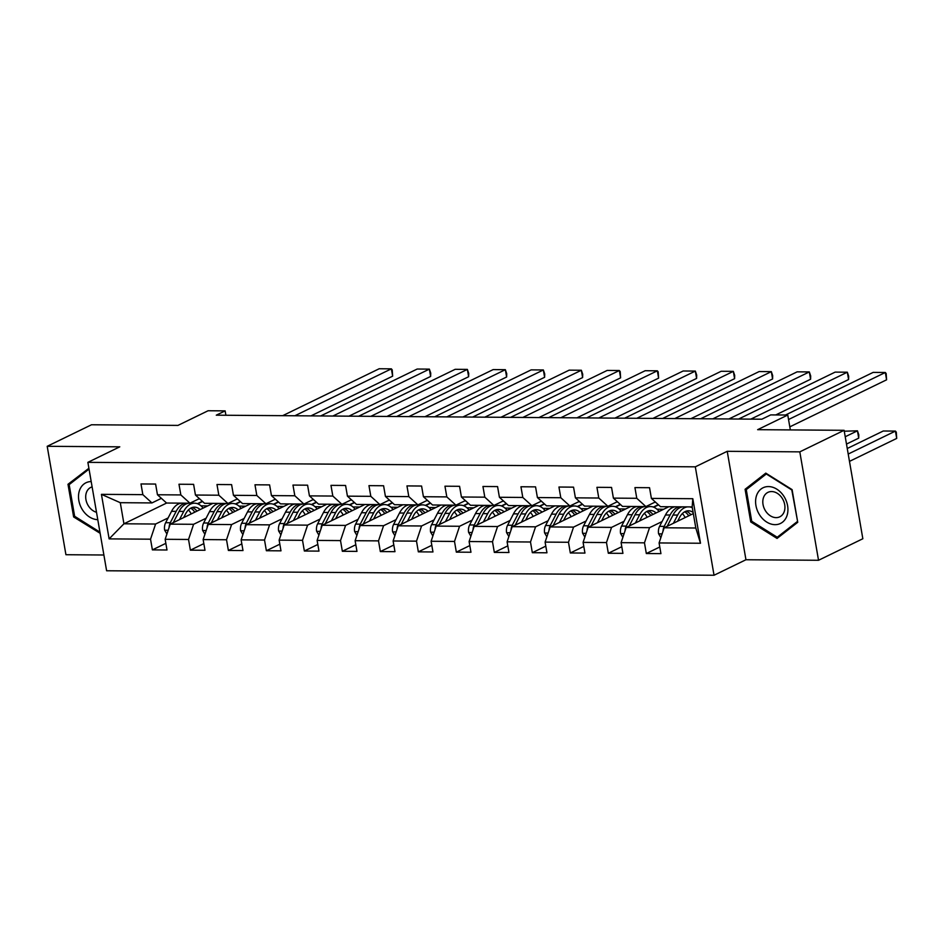 <?xml version="1.0" encoding="UTF-8"?>
<svg xmlns="http://www.w3.org/2000/svg" width="944" height="944" viewBox="0 0 944 944"><rect width="100%" height="100%" fill="white"/><g stroke="black" fill="none" stroke-linecap="round" stroke-linejoin="round"><path stroke-width="1.42" d="M818.531 560.276L862.84 538.741L844.113 430.311L799.804 451.857L727.222 451.315L695.315 466.832L714.042 575.25L745.949 559.745L818.531 560.276L799.804 451.857M695.315 466.832L87.875 462.348L106.613 570.766L714.042 575.25M87.875 462.348L119.782 446.831L47.2 446.3L65.927 554.718L103.887 555.001M47.2 446.3L91.509 424.765L177.968 425.402L208.093 410.746L225.144 410.876L216.282 415.183L761.867 419.207L770.717 414.9L787.768 415.03L757.643 429.673L844.113 430.311M693.321 513.595L664.151 527.779L695.811 528.015L692.176 506.916L660.505 506.68L651.395 498.408L649.543 487.706L634.934 487.6L636.775 498.29L613.399 498.125L611.547 487.423L596.938 487.316L598.779 498.019L575.403 497.842L573.551 487.151L558.942 487.033L560.795 497.736L537.407 497.559L535.555 486.868L520.946 486.762L522.799 497.453L499.411 497.276L497.571 486.585L482.95 486.479L484.803 497.169L461.415 497.004L459.575 486.302L444.954 486.195L446.807 496.898L423.419 496.721L421.579 486.03L406.958 485.912L408.811 496.615L385.423 496.438L383.583 485.747L368.962 485.641L370.815 496.332L347.427 496.155L345.587 485.464L330.966 485.358L332.819 496.048L309.431 495.883L307.591 485.181L292.97 485.074L294.823 495.765L271.435 495.6L269.595 484.897L254.974 484.791L256.827 495.494L233.439 495.317L231.599 484.626L216.978 484.52L218.831 495.211L195.443 495.034L193.603 484.343L178.982 484.237L180.835 494.927L157.459 494.762L155.607 484.06L140.998 483.953L142.839 494.644L101.433 494.349L109.126 538.882L123.935 523.79L155.595 524.026L168.115 517.937M651.395 498.408L692.802 498.703L700.495 543.248L659.089 542.942L660.93 553.644L646.321 553.526L659.785 546.989M109.126 538.882L150.533 539.189L152.385 549.88L166.994 549.998L165.153 539.295L188.529 539.472L190.381 550.163L204.99 550.269L203.137 539.579L226.525 539.756L228.377 550.446L242.986 550.553L241.133 539.862L264.521 540.027L266.373 550.73L280.982 550.836L279.129 540.133L302.517 540.31L304.357 551.013L318.978 551.119L317.125 540.416L340.513 540.593L342.353 551.284L356.974 551.39L355.121 540.7L378.509 540.877L380.349 551.567L394.97 551.674L393.117 540.983L416.505 541.148L418.345 551.851L432.966 551.957L431.113 541.266L454.501 541.431L456.341 552.134L470.962 552.24L469.109 541.537L492.497 541.714L494.337 552.405L508.958 552.511L507.105 541.821L530.493 541.998L532.333 552.688L546.954 552.795L545.101 542.104L568.489 542.269L570.329 552.972L584.95 553.078L583.097 542.387L606.473 542.552L608.325 553.255L622.934 553.361L621.093 542.658L644.469 542.835L646.321 553.526M613.399 498.125L622.509 506.397L645.897 506.574L655.337 501.984M692.802 498.703L692.176 506.916L691.362 507.341M662.051 521.584L649.543 527.672L626.155 527.495L668.848 506.739M645.897 506.574L636.775 498.29M644.469 542.835L649.543 527.672M621.093 542.658L626.155 527.495M575.403 497.842L584.513 506.114L607.901 506.291L617.341 501.701M658.287 504.662L653.366 507.058M624.055 521.3L611.547 527.389L588.159 527.212L630.852 506.456M654.593 502.338L655.738 502.35M607.901 506.291L598.779 498.019M606.473 542.552L611.547 527.389M583.097 542.387L588.159 527.212M537.407 497.559L546.517 505.831L569.905 506.008L579.345 501.417M620.291 504.379L615.37 506.775M586.059 521.017L573.551 527.106L550.163 526.929L592.856 506.173M616.597 502.055L617.742 502.066M569.905 506.008L560.795 497.736M568.489 542.269L573.551 527.106M545.101 542.104L550.163 526.929M499.411 497.276L508.521 505.559L531.909 505.724L541.349 501.134M582.295 504.096L577.374 506.491M548.063 520.746L535.555 526.823L512.167 526.658L554.86 505.901M578.601 501.783L579.746 501.783M531.909 505.724L522.799 497.453M530.493 541.998L535.555 526.823M507.105 541.821L512.167 526.658M461.415 497.004L470.525 505.276L493.913 505.453L503.353 500.863M544.299 503.825L539.378 506.22M510.067 520.463L497.559 526.551L474.171 526.374L516.864 505.618M540.605 501.5L541.75 501.512M493.913 505.453L484.803 497.169M492.497 541.714L497.559 526.551M469.109 541.537L474.171 526.374M423.419 496.721L432.541 504.993L455.917 505.17L465.357 500.58M506.303 503.541L501.382 505.937M472.083 520.179L459.563 526.268L436.175 526.091L478.879 505.335M502.609 501.217L503.754 501.229M455.917 505.17L446.807 496.898M454.501 541.431L459.563 526.268M431.113 541.266L436.175 526.091M385.423 496.438L394.545 504.71L417.921 504.887L427.361 500.296M468.307 503.258L463.386 505.654M434.087 519.896L421.567 525.985L398.179 525.808L440.883 505.052M464.613 500.934L465.758 500.945M417.921 504.887L408.811 496.615M416.505 541.148L421.567 525.985M393.117 540.983L398.179 525.808M347.427 496.155L356.549 504.438L379.925 504.603L389.365 500.013M430.311 502.975L425.39 505.37M396.091 519.625L383.571 525.702L360.183 525.537L402.887 504.78M426.617 500.662L427.762 500.662M379.925 504.603L370.815 496.332M378.509 540.877L383.571 525.702M355.121 540.7L360.183 525.537M309.431 495.883L318.553 504.155L341.929 504.332L351.369 499.742M392.315 502.704L387.394 505.099M358.095 519.342L345.575 525.419L322.199 525.253L364.891 504.497M388.621 500.379L389.766 500.391M341.929 504.332L332.819 496.048M340.513 540.593L345.575 525.419M317.125 540.416L322.199 525.253M271.435 495.6L280.557 503.872L303.933 504.049L313.373 499.459M354.33 502.42L349.398 504.816M320.099 519.058L307.579 525.147L284.203 524.97L326.895 504.214M350.637 500.096L351.782 500.108M303.933 504.049L294.823 495.765M302.517 540.31L307.579 525.147M279.129 540.133L284.203 524.97M233.439 495.317L242.561 503.589L265.937 503.766L275.377 499.175M316.334 502.137L311.402 504.533M282.103 518.775L269.583 524.864L246.207 524.687L288.899 503.931M312.641 499.813L313.786 499.824M265.937 503.766L256.827 495.494M264.521 540.027L269.583 524.864M241.133 539.862L246.207 524.687M195.443 495.034L204.565 503.317L227.941 503.482L237.381 498.892M278.338 501.854L273.406 504.249M244.107 518.504L231.587 524.581L208.211 524.416L250.903 503.659M274.645 499.541L275.79 499.541M227.941 503.482L218.831 495.211M226.525 539.756L231.587 524.581M203.137 539.579L208.211 524.416M157.459 494.762L166.569 503.034L189.945 503.199L199.385 498.621M240.342 501.583L235.41 503.966M206.111 518.221L193.591 524.298L170.215 524.132L212.907 503.376M236.649 499.258L237.794 499.258M189.945 503.199L180.835 494.927M188.529 539.472L193.591 524.298M165.153 539.295L170.215 524.132M101.433 494.349L120.289 502.692L151.949 502.928L161.389 498.338M202.346 501.299L197.414 503.695M198.653 498.975L199.798 498.987M166.628 503.034L123.935 523.79L120.289 502.692M151.949 502.928L142.839 494.644M150.533 539.189L155.595 524.026M790.34 429.921L787.768 415.03M225.899 415.254L225.144 410.876M700.495 543.248L695.811 528.015M659.089 542.942L664.151 527.779M152.385 549.88L165.849 543.343M197.792 503.825L202.571 501.5M201.013 505.842L207.727 505.89M235.788 504.108L240.567 501.783M239.009 506.126L245.723 506.173M190.381 550.163L203.845 543.614M273.784 504.391L278.563 502.066M277.005 506.409L283.707 506.456M228.377 550.446L241.841 543.897M311.768 504.674L316.559 502.35M315.001 506.68L321.703 506.739M266.373 550.73L279.837 544.181M349.764 504.946L354.555 502.621M352.997 506.963L359.699 507.011M304.357 551.013L317.821 544.464M387.76 505.229L392.551 502.904M390.993 507.247L397.695 507.294M342.353 551.284L355.817 544.747M425.756 505.512L430.547 503.187M428.989 507.53L435.691 507.577M380.349 551.567L393.813 545.018M463.752 505.795L468.543 503.471M466.985 507.813L473.687 507.86M418.345 551.851L431.809 545.302M501.748 506.078L506.539 503.742M504.981 508.084L511.683 508.143M456.341 552.134L469.805 545.585M539.744 506.35L544.535 504.025M542.977 508.368L549.679 508.415M494.337 552.405L507.801 545.868M577.74 506.633L582.531 504.308M580.973 508.651L587.675 508.698M532.333 552.688L545.797 546.139M615.736 506.916L620.515 504.592M618.969 508.934L625.671 508.981M570.329 552.972L583.793 546.423M653.732 507.199L658.511 504.875M656.965 509.205L663.667 509.264M608.325 553.255L621.789 546.706M88.901 468.283L67.992 484.284L73.632 516.946L100.135 533.301M727.222 451.315L745.949 559.745M792.099 489.629L765.773 473.133L745.087 489.287L750.728 521.938L777.054 538.434L797.739 522.292L792.099 489.629M74.8 516.368L73.632 516.946M72.251 482.219L67.992 484.284M751.896 521.371L750.728 521.938M749.347 487.21L745.087 489.287M282.681 415.679L379.193 368.75L391.371 368.844L392.645 376.172L392.232 369.906L391.371 368.844L294.858 415.761M310.942 415.879L392.645 376.172M183.655 517.595L185.52 513.996A19.399 11.706 -89.6 0 1 194.523 507.152A19.399 11.706 -89.6 0 1 200.14 509.583M179.466 519.637L183.714 511.424A23.364 14.101 -89.6 0 1 194.558 503.187A23.364 14.101 -89.6 0 1 203.137 508.12M166.923 533.997L164.622 530.08A8.095 4.885 -89.6 0 1 165.648 522.705L171.537 511.329A23.364 14.101 -89.6 0 1 181.401 503.14M188.422 509.937A19.399 11.706 -89.6 0 1 191.195 513.925M173.259 522.646L179.077 511.388A23.364 14.101 -89.6 0 1 188.953 503.199M196.954 511.129A19.399 11.706 90.4 0 0 192.21 507.518M186.027 503.176A23.364 14.101 90.4 0 0 176.162 511.365L170.274 522.74A8.095 4.885 90.4 0 0 169.106 527.46M190.747 508.167A19.399 11.706 -89.6 0 1 194.794 512.179M91.202 481.57A19.848 15.163 -115.9 0 0 79.32 490.986A19.848 15.163 -115.9 0 0 97.787 519.66M92.123 486.88A13.594 10.384 -115.9 0 0 90.825 487.375A13.594 10.384 -115.9 0 0 86.258 493.004A13.594 10.384 -115.9 0 0 96.5 512.285M99.934 532.133L74.635 516.262L69.16 484.626L89.043 469.097M768.475 486.573A19.848 15.163 -115.9 0 0 755.932 505.5A19.848 15.163 -115.9 0 0 775.059 524.663A19.848 15.163 -115.9 0 0 787.603 505.736A19.848 15.163 -115.9 0 0 768.475 486.573M771.614 491.553A13.594 10.384 -115.9 0 0 767.92 492.367A13.594 10.384 -115.9 0 0 763.613 506.857A13.594 10.384 -115.9 0 0 776.121 517.631A13.594 10.384 -115.9 0 0 779.803 516.816A13.594 10.384 -115.9 0 0 784.122 502.326A13.594 10.384 -115.9 0 0 771.614 491.553M797.267 521.595L777.231 537.254L751.731 521.265L746.267 489.629L766.304 473.982L791.804 489.96L797.597 521.442M780.782 535.519L777.231 537.254M320.665 415.962L417.189 369.033L429.367 369.128L430.629 376.444L430.735 373.116L429.367 369.128L332.854 416.044M348.938 416.162L430.629 376.444M358.661 416.233L455.185 369.316L467.363 369.399L468.625 376.727L468.731 373.399L467.363 369.399L370.839 416.328M386.934 416.446L468.625 376.727M221.651 517.867L223.516 514.268A19.399 11.706 -89.6 0 1 232.519 507.435A19.399 11.706 -89.6 0 1 238.136 509.866M217.462 519.92L221.71 511.695A23.364 14.101 -89.6 0 1 232.554 503.459A23.364 14.101 -89.6 0 1 241.133 508.403M204.919 534.28L202.618 530.363A8.095 4.885 -89.6 0 1 203.644 522.988L209.533 511.613A23.364 14.101 -89.6 0 1 219.397 503.423M226.418 510.22A19.399 11.706 -89.6 0 1 229.191 514.209M211.255 522.929L217.073 511.672A23.364 14.101 -89.6 0 1 226.949 503.482M234.95 511.412A19.399 11.706 90.4 0 0 230.206 507.801M224.023 503.459A23.364 14.101 90.4 0 0 214.158 511.648L208.27 523.023A8.095 4.885 90.4 0 0 207.102 527.731M228.743 508.438A19.399 11.706 -89.6 0 1 232.79 512.462M259.647 518.15L261.512 514.551A19.399 11.706 -89.6 0 1 270.515 507.719A19.399 11.706 -89.6 0 1 276.132 510.138M255.446 520.191L259.706 511.978A23.364 14.101 -89.6 0 1 270.55 503.742A23.364 14.101 -89.6 0 1 279.129 508.686M242.903 534.552L240.614 530.646A8.095 4.885 -89.6 0 1 241.64 523.271L247.529 511.896A23.364 14.101 -89.6 0 1 257.393 503.707M264.403 510.503A19.399 11.706 -89.6 0 1 267.187 514.492M249.251 523.212L255.069 511.943A23.364 14.101 -89.6 0 1 264.945 503.754M272.946 511.695A19.399 11.706 90.4 0 0 268.202 508.084M262.019 503.742A23.364 14.101 90.4 0 0 252.154 511.919L246.266 523.295A8.095 4.885 90.4 0 0 245.098 528.015M266.739 508.722A19.399 11.706 -89.6 0 1 270.786 512.734M396.657 416.516L493.181 369.588L505.359 369.682L506.621 377.01L506.727 373.682L505.359 369.682L408.835 416.611M424.93 416.729L506.621 377.01M434.653 416.8L531.177 369.871L543.355 369.965L544.617 377.293L544.723 373.954L543.355 369.965L446.831 416.882M462.926 417L544.617 377.293M472.649 417.083L569.173 370.154L581.351 370.249L582.613 377.565L582.719 374.237L581.351 370.249L484.827 417.165M500.922 417.283L582.613 377.565M297.643 518.433L299.508 514.834A19.399 11.706 -89.6 0 1 308.511 507.99A19.399 11.706 -89.6 0 1 314.128 510.421M293.442 520.474L297.69 512.262A23.364 14.101 -89.6 0 1 308.546 504.025A23.364 14.101 -89.6 0 1 317.125 508.958M280.899 534.835L278.61 530.917A8.095 4.885 -89.6 0 1 279.636 523.542L285.513 512.167A23.364 14.101 -89.6 0 1 295.389 503.978M302.399 510.787A19.399 11.706 -89.6 0 1 305.183 514.763M287.236 523.495L293.065 512.226A23.364 14.101 -89.6 0 1 302.93 504.037M310.942 511.967A19.399 11.706 90.4 0 0 306.198 508.356M300.015 504.013A23.364 14.101 90.4 0 0 290.15 512.203L284.262 523.578A8.095 4.885 90.4 0 0 283.082 528.298M304.735 509.005A19.399 11.706 -89.6 0 1 308.782 513.017M335.639 518.716L337.504 515.117A19.399 11.706 -89.6 0 1 346.507 508.273A19.399 11.706 -89.6 0 1 352.112 510.704M331.438 520.758L335.686 512.545A23.364 14.101 -89.6 0 1 346.542 504.308A23.364 14.101 -89.6 0 1 355.121 509.241M318.895 535.118L316.606 531.201A8.095 4.885 -89.6 0 1 317.632 523.826L323.509 512.45A23.364 14.101 -89.6 0 1 333.385 504.261M340.395 511.058A19.399 11.706 -89.6 0 1 343.179 515.046M325.232 523.767L331.061 512.509A23.364 14.101 -89.6 0 1 340.926 504.32M348.938 512.25A19.399 11.706 90.4 0 0 344.194 508.639M338.011 504.297A23.364 14.101 90.4 0 0 328.146 512.486L322.258 523.861A8.095 4.885 90.4 0 0 321.078 528.581M342.731 509.288A19.399 11.706 -89.6 0 1 346.778 513.3M373.635 518.999L375.5 515.389A19.399 11.706 -89.6 0 1 384.503 508.556A19.399 11.706 -89.6 0 1 390.108 510.987M369.434 521.041L373.682 512.816A23.364 14.101 -89.6 0 1 384.538 504.58A23.364 14.101 -89.6 0 1 393.117 509.524M356.891 535.401L354.602 531.484A8.095 4.885 -89.6 0 1 355.628 524.109L361.505 512.734A23.364 14.101 -89.6 0 1 371.381 504.544M378.391 511.341A19.399 11.706 -89.6 0 1 381.175 515.33M363.228 524.05L369.057 512.793A23.364 14.101 -89.6 0 1 378.922 504.603M386.934 512.533A19.399 11.706 90.4 0 0 382.19 508.922M376.007 504.58A23.364 14.101 90.4 0 0 366.142 512.769L360.254 524.144A8.095 4.885 90.4 0 0 359.074 528.852M380.727 509.559A19.399 11.706 -89.6 0 1 384.774 513.583M510.645 417.354L607.169 370.437L619.347 370.52L620.609 377.848L620.208 371.594L619.347 370.52L522.823 417.449M538.918 417.567L620.609 377.848M411.631 519.271L413.496 515.672A19.399 11.706 -89.6 0 1 422.499 508.84A19.399 11.706 -89.6 0 1 428.104 511.27M407.43 521.312L411.678 513.099A23.364 14.101 -89.6 0 1 422.534 504.863A23.364 14.101 -89.6 0 1 431.113 509.807M394.887 535.673L392.598 531.767A8.095 4.885 -89.6 0 1 393.624 524.392L399.501 513.017A23.364 14.101 -89.6 0 1 409.366 504.828M416.387 511.624A19.399 11.706 -89.6 0 1 419.171 515.613M401.224 524.333L407.053 513.064A23.364 14.101 -89.6 0 1 416.918 504.875M424.93 512.816A19.399 11.706 90.4 0 0 420.186 509.205M414.003 504.863A23.364 14.101 90.4 0 0 404.126 513.052L398.25 524.427A8.095 4.885 90.4 0 0 397.07 529.136M418.723 509.843A19.399 11.706 -89.6 0 1 422.77 513.855M548.641 417.637L645.165 370.721L657.343 370.803L658.605 378.131L658.204 371.865L657.343 370.803L560.819 417.732M576.914 417.85L658.605 378.131M449.627 519.554L451.492 515.955A19.399 11.706 -89.6 0 1 460.495 509.111A19.399 11.706 -89.6 0 1 466.1 511.542M445.426 521.595L449.674 513.383A23.364 14.101 -89.6 0 1 460.53 505.146A23.364 14.101 -89.6 0 1 469.109 510.09M432.883 535.956L430.594 532.05A8.095 4.885 -89.6 0 1 431.62 524.663L437.497 513.288A23.364 14.101 -89.6 0 1 447.362 505.099M454.383 511.908A19.399 11.706 -89.6 0 1 457.167 515.896M439.22 524.616L445.049 513.347A23.364 14.101 -89.6 0 1 454.914 505.158M462.926 513.088A19.399 11.706 90.4 0 0 458.182 509.477M451.999 505.134A23.364 14.101 90.4 0 0 442.122 513.324L436.246 524.699A8.095 4.885 90.4 0 0 435.066 529.419M456.707 510.126A19.399 11.706 -89.6 0 1 460.766 514.138M586.637 417.921L683.161 370.992L695.339 371.086L696.601 378.414L696.696 375.075L695.339 371.086L598.815 418.003M614.91 418.133L696.601 378.414M487.623 519.837L489.488 516.238A19.399 11.706 -89.6 0 1 498.491 509.394A19.399 11.706 -89.6 0 1 504.096 511.825M483.422 521.879L487.67 513.666A23.364 14.101 -89.6 0 1 498.515 505.429A23.364 14.101 -89.6 0 1 507.105 510.362M470.879 536.239L468.59 532.322A8.095 4.885 -89.6 0 1 469.616 524.947L475.493 513.571A23.364 14.101 -89.6 0 1 485.358 505.382M492.379 512.179A19.399 11.706 -89.6 0 1 495.163 516.167M477.216 524.899L483.045 513.63A23.364 14.101 -89.6 0 1 492.91 505.441M500.922 513.371A19.399 11.706 90.4 0 0 496.178 509.76M489.995 505.418A23.364 14.101 90.4 0 0 480.118 513.607L474.242 524.982A8.095 4.885 90.4 0 0 473.062 529.702M494.703 510.409A19.399 11.706 -89.6 0 1 498.762 514.421M624.633 418.204L721.157 371.275L733.335 371.37L734.597 378.686L734.692 375.358L733.335 371.37L636.811 418.286M652.906 418.404L734.597 378.686M525.619 520.12L527.484 516.51A19.399 11.706 -89.6 0 1 536.487 509.677A19.399 11.706 -89.6 0 1 542.092 512.108M521.418 522.162L525.666 513.949A23.364 14.101 -89.6 0 1 536.511 505.701A23.364 14.101 -89.6 0 1 545.101 510.645M508.875 536.522L506.586 532.605A8.095 4.885 -89.6 0 1 507.601 525.23L513.489 513.855A23.364 14.101 -89.6 0 1 523.354 505.665M530.375 512.462A19.399 11.706 -89.6 0 1 533.159 516.451M515.212 525.171L521.041 513.914A23.364 14.101 -89.6 0 1 530.906 505.724M538.918 513.654A19.399 11.706 90.4 0 0 534.174 510.043M527.979 505.701A23.364 14.101 90.4 0 0 518.114 513.89L512.238 525.265A8.095 4.885 90.4 0 0 511.058 529.985M532.699 510.68A19.399 11.706 -89.6 0 1 536.758 514.704M662.629 418.475L759.153 371.558L771.331 371.641L772.593 378.969L772.688 375.641L771.331 371.641L674.807 418.57M690.902 418.688L772.593 378.969M563.615 520.392L565.48 516.793A19.399 11.706 -89.6 0 1 574.483 509.961A19.399 11.706 -89.6 0 1 580.088 512.391M559.414 522.433L563.662 514.22A23.364 14.101 -89.6 0 1 574.507 505.984A23.364 14.101 -89.6 0 1 583.097 510.928M546.871 536.794L544.582 532.888A8.095 4.885 -89.6 0 1 545.597 525.513L551.485 514.138A23.364 14.101 -89.6 0 1 561.35 505.949M568.371 512.745A19.399 11.706 -89.6 0 1 571.155 516.734M553.208 525.454L559.037 514.185A23.364 14.101 -89.6 0 1 568.902 505.996M576.914 513.937A19.399 11.706 90.4 0 0 572.17 510.326M565.975 505.984A23.364 14.101 90.4 0 0 556.11 514.173L550.234 525.548A8.095 4.885 90.4 0 0 549.054 530.257M570.695 510.964A19.399 11.706 -89.6 0 1 574.754 514.987M700.625 418.758L797.149 371.842L809.327 371.924L810.589 379.252L810.684 375.924L809.327 371.924L712.803 418.853M728.898 418.971L810.589 379.252M601.611 520.675L603.476 517.076A19.399 11.706 -89.6 0 1 612.479 510.232A19.399 11.706 -89.6 0 1 618.084 512.663M597.41 522.716L601.658 514.504A23.364 14.101 -89.6 0 1 612.503 506.267A23.364 14.101 -89.6 0 1 621.093 511.211M584.867 537.077L582.578 533.171A8.095 4.885 -89.6 0 1 583.593 525.784L589.481 514.409A23.364 14.101 -89.6 0 1 599.346 506.232M606.367 513.029A19.399 11.706 -89.6 0 1 609.151 517.017M591.204 525.737L597.033 514.468A23.364 14.101 -89.6 0 1 606.898 506.279M614.91 514.209A19.399 11.706 90.4 0 0 610.166 510.598M603.971 506.255A23.364 14.101 90.4 0 0 594.106 514.445L588.23 525.82A8.095 4.885 90.4 0 0 587.05 530.54M608.691 511.247A19.399 11.706 -89.6 0 1 612.75 515.259M738.621 419.042L835.145 372.113L847.323 372.207L848.585 379.535L848.68 376.196L847.323 372.207L750.799 419.136M775.744 414.947L848.585 379.535M639.607 520.958L641.472 517.359A19.399 11.706 -89.6 0 1 650.475 510.515A19.399 11.706 -89.6 0 1 656.08 512.946M846.485 444.081L858.71 438.134L857.447 430.818L845.222 436.753M635.406 523L639.654 514.787A23.364 14.101 -89.6 0 1 650.499 506.55A23.364 14.101 -89.6 0 1 659.089 511.483M622.863 537.36L620.574 533.443A8.095 4.885 -89.6 0 1 621.589 526.068L627.477 514.692A23.364 14.101 -89.6 0 1 637.342 506.503M844.266 431.207L857.447 430.818L858.804 434.806L858.71 438.134M644.363 513.3A19.399 11.706 -89.6 0 1 647.147 517.288M629.2 526.02L635.029 514.751A23.364 14.101 -89.6 0 1 644.894 506.562M652.906 514.492A19.399 11.706 90.4 0 0 648.15 510.881M641.967 506.539A23.364 14.101 90.4 0 0 632.102 514.728L626.214 526.103A8.095 4.885 90.4 0 0 625.046 530.823M646.687 511.53A19.399 11.706 -89.6 0 1 650.746 515.542M785.479 415.018L873.141 372.396L885.319 372.491L886.581 379.818L886.168 373.553L885.319 372.491L788.547 419.525M789.809 426.853L886.581 379.818M677.603 521.241L679.468 517.631A19.399 11.706 -89.6 0 1 688.471 510.798A19.399 11.706 -89.6 0 1 693.132 512.439M849.47 461.38L896.706 438.417L895.431 431.089L848.208 454.052M673.402 523.283L677.65 515.07A23.364 14.101 -89.6 0 1 687.515 506.881M689.474 506.893A23.364 14.101 -89.6 0 1 692.318 507.73M660.859 537.643L658.57 533.726A8.095 4.885 -89.6 0 1 659.585 526.351L665.473 514.976A23.364 14.101 -89.6 0 1 675.338 506.786M847.252 448.506L883.254 431.007L895.431 431.089L896.293 432.151L896.706 438.417M682.359 513.583A19.399 11.706 -89.6 0 1 685.143 517.572M667.196 526.292L673.025 515.035A23.364 14.101 -89.6 0 1 682.89 506.845M690.89 514.775A19.399 11.706 90.4 0 0 686.146 511.164M679.963 506.822A23.364 14.101 90.4 0 0 670.098 515.011L664.21 526.386A8.095 4.885 90.4 0 0 663.042 531.106M684.683 511.801A19.399 11.706 -89.6 0 1 688.742 515.825M164.704 530.233L168.162 530.257M179.077 511.388L183.714 511.424M171.537 511.329L176.162 511.365M165.648 522.705L170.274 522.74M202.7 530.504L206.158 530.54M217.073 511.672L221.71 511.695M209.533 511.613L214.158 511.648M203.644 522.988L208.27 523.023M240.696 530.788L244.154 530.811M255.069 511.943L259.706 511.978M247.529 511.896L252.154 511.919M241.64 523.271L246.266 523.295M278.692 531.071L282.15 531.094M293.065 512.226L297.69 512.262M285.513 512.167L290.15 512.203M279.636 523.542L284.262 523.578M316.688 531.354L320.146 531.378M331.061 512.509L335.686 512.545M323.509 512.45L328.146 512.486M317.632 523.826L322.258 523.861M354.684 531.637L358.142 531.661M369.057 512.793L373.682 512.816M361.505 512.734L366.142 512.769M355.628 524.109L360.254 524.144M392.68 531.909L396.138 531.932M407.053 513.064L411.678 513.099M399.501 513.017L404.126 513.052M393.624 524.392L398.25 524.427M430.676 532.192L434.134 532.215M445.049 513.347L449.674 513.383M437.497 513.288L442.122 513.324M431.62 524.663L436.246 524.699M468.672 532.475L472.13 532.499M483.045 513.63L487.67 513.666M475.493 513.571L480.118 513.607M469.616 524.947L474.242 524.982M506.668 532.758L510.126 532.782M521.041 513.914L525.666 513.949M513.489 513.855L518.114 513.89M507.601 525.23L512.238 525.265M544.664 533.03L548.122 533.053M559.037 514.185L563.662 514.22M551.485 514.138L556.11 514.173M545.597 525.513L550.234 525.548M582.66 533.313L586.118 533.336M597.033 514.468L601.658 514.504M589.481 514.409L594.106 514.445M583.593 525.784L588.23 525.82M620.656 533.596L624.114 533.62M635.029 514.751L639.654 514.787M627.477 514.692L632.102 514.728M621.589 526.068L626.214 526.103M658.652 533.879L662.11 533.903M673.025 515.035L677.65 515.07M665.473 514.976L670.098 515.011M659.585 526.351L664.21 526.386M194.558 503.187L190.063 503.152M232.554 503.459L228.059 503.435M270.55 503.742L266.055 503.707M308.546 504.025L304.051 503.99M346.542 504.308L342.047 504.273M384.538 504.58L380.043 504.556M422.534 504.863L418.039 504.828M460.53 505.146L456.035 505.111M498.515 505.429L494.031 505.394M536.511 505.701L532.027 505.677M574.507 505.984L570.023 505.949M612.503 506.267L608.019 506.232M650.499 506.55L646.003 506.515"/></g></svg>
